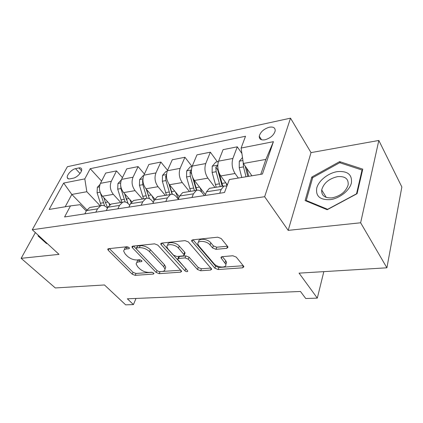 <?xml version="1.0" encoding="UTF-8"?>
<svg xmlns="http://www.w3.org/2000/svg" width="423" height="423" viewBox="0 0 423 423"><rect width="100%" height="100%" fill="white"/><g stroke="black" fill="none" stroke-linecap="round" stroke-linejoin="round"><path stroke-width="0.63" d="M129.121 247.614L126.916 246.746L108.526 248.682L107.728 249.311L108.225 250.247L132.214 274.183L135.164 275.347L153.353 274.072L153.983 273.586L153.697 273.068L151.577 272.232L149.176 272.407C145.57 272.401 142.355 271.138 139.521 268.61L137.575 266.627L136.169 264.037C136.169 262.794 137.094 262.07 138.934 261.869L141.345 261.657L141.964 261.165L141.657 260.6L139.495 259.748L137.084 259.96C133.446 260.002 130.162 258.707 127.228 256.084L125.203 254.017L123.696 251.183C123.728 249.945 124.637 249.21 126.419 248.988L128.841 248.74L129.449 248.238L129.121 247.614M269.366 127.207C263.862 128.899 260.489 131.897 259.251 136.201C259.135 139.156 261.039 140.351 264.957 139.796C270.44 138.173 273.85 135.201 275.183 130.887C275.331 127.804 273.39 126.577 269.366 127.207M226.797 248.322L228.008 247.132L227.701 246.561L221.213 238.561L217.723 237.187L192.703 239.82L191.598 240.867L214.905 268.256L218.146 269.53L242.675 267.812L243.902 266.691L243.627 266.199L236.246 257.099L232.856 255.762L222.112 256.661L220.938 257.744L225.813 264.29C227.082 268.314 217.158 267.722 213.964 263.64L198.905 246.022L197.927 244.182C196.785 240.068 206.768 240.645 210.057 244.933L212.605 247.978L215.994 249.316L226.797 248.322L227.5 246.313M35.363 232.587L21.15 258.326L55.302 287.957L104.476 284.965L125.663 304.846L133.435 304.576L127.365 298.807L300.462 291.468L305.744 298.516L317.303 298.109L323.828 271.635M360.639 222.784L378.823 140.462L311.021 152.613L288.19 230.366L360.639 222.784L386.892 267.801L299.066 273.142L317.303 298.109M288.19 230.366L264.65 196.721L32.275 229.742L67.384 166.715L290.522 118.154L264.65 196.721M21.15 258.326L59.009 254.36L32.275 229.742M157.837 245.118L154.585 243.833L132.843 246.123L131.96 246.858L132.425 247.746L156.177 272.465L159.212 273.66L180.663 272.158L181.652 271.344L157.837 245.118M161.734 243.082L185.031 240.629L188.399 241.956L211.717 269.107L210.617 270.059L200.666 270.757L197.488 269.504L188.304 259.183L185.073 257.908L178.596 258.464L177.586 259.331L187.844 271.117C187.389 271.957 186.421 271.867 184.941 270.842L161.174 244.769L160.745 243.955L161.734 243.082M378.823 140.462L401.85 186.982L386.892 267.801M69.932 178.844L73.338 178.162C76.997 177.575 82.279 171.928 81.676 169.263C81.443 168.068 80.518 167.63 78.9 167.931L75.511 168.655C71.847 169.29 66.617 174.926 67.262 177.57C67.506 178.691 68.394 179.114 69.932 178.844M86.287 211.035L80.084 204.684L70.467 205.906L64.597 216.957L224.497 192.523L229.351 179.537L262.424 174.049L273.427 141.668L265.877 159.413L243.347 163.479L251.923 175.788M70.467 205.906L49.116 209.448L63.667 183.059L84.806 178.887L86.837 191.73L100.188 205.805M101.583 181.118L90.221 168.687L84.806 178.887M90.221 168.687L245.525 136.254L241.121 148.045L273.427 141.668M311.021 152.613L290.522 118.154M133.435 304.576L136.016 298.442M86.895 209.924L71.815 194.443L65.205 206.778M86.837 191.73L71.815 194.443L63.667 183.059M241.908 153.512L237.292 146.818L232.888 158.456C231.407 163.659 232.137 168.671 235.066 173.499L238.334 178.046M237.292 146.818L223.09 149.647L218.569 161.142C217.052 166.276 217.771 171.215 220.737 175.952L227.352 184.888M217.39 161.803L210.358 152.185L205.742 163.553C204.182 168.629 204.901 173.493 207.894 178.157L214.969 187.452M210.358 152.185L196.959 154.86L192.243 166.091C190.646 171.098 191.36 175.894 194.374 180.473L205.419 194.585M192.074 166.525L184.93 157.261L180.129 168.365C178.506 173.319 179.209 178.046 182.25 182.551L189.451 191.529M184.93 157.261L172.261 159.783L167.376 170.765C165.716 175.651 166.419 180.309 169.48 184.74L179.363 196.753M167.571 170.321L160.883 162.057L155.928 172.917C154.242 177.75 154.94 182.345 158.017 186.702L165.324 195.389M160.883 162.057L148.891 164.447L143.857 175.185C142.144 179.955 142.837 184.486 145.935 188.774L154.818 199.101M144.396 174.033L138.109 166.599L133.018 177.221C131.283 181.943 131.965 186.411 135.08 190.636L142.466 199.048M138.109 166.599L126.736 168.867L121.581 179.368C119.82 184.031 120.502 188.441 123.627 192.597L131.812 201.723M122.432 177.639L116.505 170.903L111.302 181.303C109.52 185.914 110.197 190.271 113.332 194.363L120.782 202.511M116.505 170.903L105.708 173.06L100.447 183.339C98.649 187.902 99.32 192.195 102.466 196.224L110.202 204.521M260.785 174.318L265.877 159.413M107.431 208.206L106.834 207.577C104.904 205.615 102.863 204.996 100.716 205.721L97.496 208.862L95.836 212.182M129.75 205.287L128.719 204.15C126.805 202.131 124.79 201.48 122.665 202.21L119.498 205.419L117.869 208.819M153.343 202.289L151.825 200.539C149.932 198.445 147.939 197.768 145.856 198.503L142.747 201.776L141.16 205.261M178.326 199.222L176.254 196.716C174.382 194.554 172.431 193.84 170.384 194.58L167.355 197.922L165.811 201.491M204.42 195.595L202.12 192.671C200.285 190.429 198.371 189.678 196.378 190.424L193.438 193.834L191.947 197.499M91.675 207.17L89.755 207.476L86.514 210.585L84.838 213.864M112.999 203.759L111.101 204.06L107.907 207.233L106.263 210.591M135.503 200.158L133.636 200.46L130.496 203.696L128.883 207.133M159.291 196.357L157.451 196.647L154.384 199.952L152.814 203.479M184.465 192.328L182.673 192.618L179.68 195.992L178.162 199.603M226.58 263.006L226.347 262.731M211.162 188.061L209.417 188.341L206.524 191.788L205.065 195.495M226.908 186.072L223.973 186.009L221.139 189.499L219.711 193.258M243.347 163.479L241.121 148.045M38.398 235.378L38.07 235.976L46.599 243.622L47.053 243.352M362.76 169.142L339.658 161.623L311.82 177.036L305.11 200.581L327.201 209.723L357.075 193.692L362.76 169.142M44.124 240.682L43.865 241.168M312.539 178.205L311.82 177.036M340.404 162.945L339.658 161.623M128.121 246.963L127.291 247.053C125.509 247.281 124.6 248.015 124.563 249.258L124.346 249.744M136.782 262.62L136.999 262.123C137.004 260.88 137.924 260.15 139.764 259.944L140.452 259.886M109.361 248.597L133.023 272.312L135.973 273.475L152.243 272.296M159.133 271.666L180.88 270.228M133.541 246.049L157.187 270.746M136.745 247.926L136.121 248.449L136.439 249.057L157.261 270.826L159.397 271.666L161.993 271.481C164.05 271.28 165.044 270.477 164.975 269.076L163.701 266.733L149.541 251.664C146.559 248.914 143.17 247.582 139.368 247.656L136.745 247.926L137.607 245.969L136.275 248.095M164.949 268.885L165.763 267.125L164.494 264.782L163.701 266.733M137.607 245.969L140.23 245.694C144.026 245.61 147.41 246.942 150.382 249.692L164.494 264.782M210.998 268.055L201.406 268.748L200.666 270.757M177.824 258.728L178.379 257.332L179.389 256.46L185.856 255.889L189.081 257.163L198.234 267.495L201.406 268.748M162.258 243.024L186.453 269.398M178.448 248.1C175.222 244.171 166.197 243.357 166.948 247.016L168.053 249.115L173.562 255.191L176.782 256.46L183.265 255.883L184.301 254.969L178.448 248.1L179.257 246.07C176.047 242.13 167.032 241.332 167.778 245.002L167.635 245.34M184.84 253.594L185.094 252.943L184.714 252.23L183.92 254.255M179.257 246.07L184.714 252.23M198.72 242.104C197.589 237.98 207.556 238.535 210.828 242.834L213.366 245.885L216.75 247.217L227.415 246.207M225.824 264.248L226.527 262.212L225.713 260.711L224.988 262.789M222.324 256.645L225.713 260.711M193.015 239.788L215.635 266.21L218.865 267.484L243.241 265.723M99.981 184.439L97.338 187.352L97.089 192.772L101.171 205.573M108.822 203.04L109.61 204.97M100.277 192.613L104.624 205.932M107.691 207.677L105.343 202.437L103.915 197.784M121.385 179.796L117.943 183.566L117.716 189.123L121.84 202.342M129.84 199.524L131.125 202.58M120.618 184.988L120.946 188.552L125.134 201.983M126.514 199.883L124.611 193.692M128.063 203.5L124.663 193.755M143.667 175.624L143.074 175.735L139.638 179.585L139.442 185.285L143.561 198.868M151.984 195.807L154.104 200.576M142.9 179.764L142.583 180.484L142.842 184.682L146.924 198.228M149.372 198.636L146.226 189.113M149.409 198.651L146.501 189.435M167.191 171.215L166.006 171.437L162.517 175.386L162.347 181.229L166.466 195.209M175.339 191.862L178.559 198.657M166.466 175.09L165.663 176.285L165.938 180.595L170.057 194.633M172.103 194.284L168.967 184.063M172.351 194.305L169.523 184.788M192.063 166.551L190.218 166.9L186.67 170.95L186.538 176.951L190.641 191.339M200.01 187.675L201.771 192.248M191.376 170.369L190.038 171.849L190.334 176.28L194.437 190.736M196.441 190.398L192.666 177.486M196.817 190.265L193.787 179.638M45.383 241.813L39.905 236.769M330.13 199.661C339.505 198.519 349.684 190.514 351.418 182.9C352.253 174.567 347.574 170.807 337.385 171.616C328.264 173.012 318.783 180.499 316.79 187.87C315.468 196.119 319.915 200.047 330.13 199.661M332.066 197.864C340.536 196.039 345.898 191.714 348.161 184.888C348.626 178.776 345.078 176.031 337.522 176.65C328.967 178.665 323.69 183.096 321.692 189.938C321.348 195.648 324.806 198.292 332.066 197.864M312.697 177.644L339.69 162.712L362.051 170.035L356.531 193.803L327.635 209.311L306.22 200.47L312.697 177.644M362.4 170.686L362.051 170.035M306.723 201.248L306.22 200.47M218.4 161.612L215.82 162.099L212.219 166.255L212.124 172.425L216.211 187.252M226.109 183.207L226.977 185.893M217.755 165.567L215.83 167.159L216.142 171.717L220.224 186.612M222.181 186.3L217.665 169.649L215.83 167.159M222.778 186.199L219.246 173.319M242.49 157.541L239.281 161.29L239.233 167.63L241.76 177.475M243.162 162.189L243.495 166.879L246.017 176.772M247.815 176.47L245.171 166.102M248.729 176.317L246.678 168.264M235.066 173.499L220.737 175.952M207.894 178.157L194.374 180.473M182.25 182.551L169.48 184.74M158.017 186.702L145.935 188.774M135.08 190.636L123.627 192.597M113.332 194.363L102.466 196.224M97.496 208.862L86.514 210.585M111.302 181.303L100.447 183.339M133.018 177.221L121.581 179.368M119.498 205.419L107.907 207.233M155.928 172.917L143.857 175.185M142.747 201.776L130.496 203.696M180.129 168.365L167.376 170.765M167.355 197.922L154.384 199.952M205.742 163.553L192.243 166.091M193.438 193.834L179.68 195.992M232.888 158.456L218.569 161.142M221.139 189.499L206.524 191.788M80.016 173.478L75.511 168.655M81.512 170.749L78.9 167.931M127.291 247.053L126.419 248.988M141.753 260.711L141.345 261.657M139.764 259.944L138.934 261.869M153.75 273.126L153.353 274.072M135.973 273.475L135.164 275.347M133.023 272.312L132.214 274.183M108.975 248.634L108.225 250.247M129.269 247.788L128.841 248.74M181.25 270.635L180.663 272.158M160 271.735L159.212 273.66M156.97 270.546L156.177 272.465M133.166 246.091L132.425 247.746M150.382 249.692L149.541 251.664M140.23 245.694L139.368 247.656M211.236 268.33L210.617 270.059M198.234 267.495L197.488 269.504M189.081 257.163L188.304 259.183M185.856 255.889L185.073 257.908M179.389 256.46L178.596 258.464M185.702 268.859L184.941 270.842M161.887 243.066L161.174 244.769M216.75 247.217L215.994 249.316M213.366 245.885L212.605 247.978M210.828 242.834L210.057 244.933M221.832 256.703L221.255 258.326M243.325 265.829L242.675 267.812M218.865 267.484L218.146 269.53M215.635 266.21L214.905 268.256M192.661 239.825L191.973 241.586M99.474 186.881L97.422 187.257M103.392 202.754L100.325 203.257M107.87 202.025L105.343 202.437M100.14 192.232L97.089 192.772M120.629 182.995L118.028 183.471M124.188 199.365L120.957 199.889M128.994 198.577L126.239 199.027M120.946 188.552L117.716 189.123M142.937 178.897L139.722 179.489M146.088 195.791L142.683 196.346M151.249 194.95L148.251 195.437M142.842 184.682L139.442 185.285M142.932 180.891L142.583 180.484M166.493 174.572L162.601 175.286M169.179 192.026L165.589 192.613M174.731 191.122L171.463 191.656M165.938 180.595L162.347 181.229M166.567 177.39L165.663 176.285M191.397 169.993L186.76 170.844M193.565 188.05L189.774 188.669M199.54 187.072L195.981 187.653M190.334 176.28L186.538 176.951M191.63 173.89L190.038 171.849M217.771 165.15L212.309 166.154M219.363 183.841L215.344 184.497M225.803 182.794L221.916 183.423M216.142 171.717L212.124 172.425M242.918 160.529L239.37 161.179M243.495 166.879L239.233 167.63M261.573 139.77L259.251 136.201M100.716 205.721L89.755 207.476M122.665 202.21L111.101 204.06M145.856 198.503L133.636 200.46M170.384 194.58L157.451 196.647M196.378 190.424L182.673 192.618M223.973 186.009L209.417 188.341M68.505 178.871L67.262 177.57M107.913 248.909L107.728 249.311M132.182 246.366L131.96 246.858M165.763 267.125L164.975 269.076M185.094 252.943L184.301 254.969M161.004 243.341L160.745 243.955M226.527 262.212L225.813 264.29M221.218 256.957L220.938 257.744M191.894 240.1L191.598 240.867M326.27 197.425L321.692 189.938"/></g></svg>
